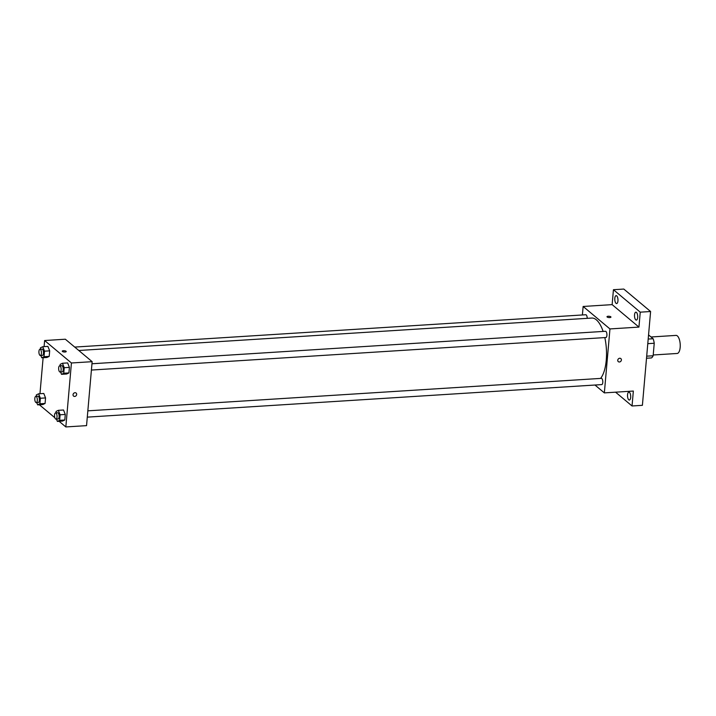 <?xml version="1.0" encoding="UTF-8"?>
<svg xmlns="http://www.w3.org/2000/svg" width="716" height="716" viewBox="0 0 716 716"><rect width="100%" height="100%" fill="white"/><g stroke="black" fill="none" stroke-linecap="round" stroke-linejoin="round"><path stroke-width="1.07" d="M653.207 354.984L677.166 353.471A9.057 3.616 -93.6 0 0 680.2 344.208A9.057 3.616 -93.6 0 0 676.02 335.401L651.032 336.985M648.562 334.918L653.126 338.74A12.163 4.851 -93.6 0 1 654.236 343.25L653.144 355.762A12.163 4.851 -93.6 0 1 651.453 357.928L646.521 358.242M646.7 356.174L653.144 355.762M647.792 343.662L654.236 343.25M648.195 339.053L653.126 338.74M582.394 314.968L583.137 306.466L612.135 304.631L613.442 289.712L623.797 289.058L650.602 311.514L642.395 405.319L632.04 405.981L615.572 392.18M613.442 289.712L640.247 312.167L650.602 311.514M640.247 312.167L638.941 327.096L609.951 328.93L604.349 392.887L633.347 391.052L632.04 405.981M620.844 358.6A1.978 1.7 -50 0 1 618.302 361.643A1.978 1.7 -50 0 1 620.853 358.6A1.978 1.7 -50 0 1 618.302 361.643M630.68 397.398A3.965 1.584 86.4 0 1 629.364 400.038A3.965 1.584 86.4 0 1 627.547 394.776A3.965 1.584 86.4 0 1 628.863 392.126A3.965 1.584 86.4 0 1 630.68 397.398M617.944 300.917A3.965 1.584 86.4 0 1 616.628 303.557A3.965 1.584 86.4 0 1 614.811 298.295A3.965 1.584 86.4 0 1 616.127 295.645A3.965 1.584 86.4 0 1 617.944 300.917M637.67 317.448A3.965 1.584 86.4 0 1 636.354 320.088A3.965 1.584 86.4 0 1 634.537 314.825A3.965 1.584 86.4 0 1 635.853 312.176A3.965 1.584 86.4 0 1 637.67 317.448M612.135 304.631L638.941 327.096M600.572 378.415A31.692 12.646 -93.6 0 0 604.814 337.585M603.123 331.436A31.692 12.646 -93.6 0 0 591.747 318.056L78.796 350.491M583.137 306.466L609.951 328.93M604.349 392.887L594.969 385.029M587.201 318.343A3.124 1.244 -93.6 0 0 585.742 314.754L74.724 347.081M87.289 417.133L601.744 384.599A3.124 1.244 -93.6 0 0 602.791 381.404A3.124 1.244 -93.6 0 0 601.351 378.361L87.844 410.841M91.415 370.056L605.87 337.522A3.124 1.244 -93.6 0 0 606.917 334.327A3.124 1.244 -93.6 0 0 605.476 331.284L91.961 363.764M606.998 316.74A1.978 0.644 -175 0 1 608.6 316.248A1.978 0.644 -175 0 1 610.784 316.794A1.978 0.644 -175 0 1 610.945 317.081A1.978 0.644 -175 0 1 608.913 317.555A1.978 0.644 -175 0 1 606.998 316.74A1.978 0.644 -175 0 1 608.6 316.248A1.978 0.644 -175 0 1 610.784 316.794A1.978 0.644 -175 0 1 610.945 317.09M44.088 346.634L44.625 340.53L65.335 339.214L92.149 361.678L86.547 425.635L65.836 426.942L59.097 421.294M44.625 340.53L71.43 362.985L92.149 361.678M71.43 362.985L65.836 426.942M76.12 393.057A1.978 1.7 -50 0 1 73.578 396.091A1.978 1.7 -50 0 1 76.12 393.057A1.978 1.7 -50 0 1 73.578 396.091M47.909 346.392L49.681 350.849L49.189 356.389L46.943 357.472L49.189 356.389L49.681 350.849L47.909 346.392L42.727 346.723L44.499 351.171L44.016 356.711L41.761 357.803L40.839 355.476M63.518 410L65.29 414.457L64.807 419.997L62.552 421.08L64.807 419.997L65.29 414.457L63.518 410L58.345 410.331L60.108 414.779L59.625 420.319L57.378 421.402L56.457 419.084M39.971 393.71L43.121 357.714M54.846 417.732L39.362 404.764M67.644 362.923L69.407 367.38L68.924 372.92L66.669 374.003L68.924 372.92L69.407 367.38L67.644 362.923L62.462 363.254L64.234 367.702L63.742 373.242L61.495 374.334L60.574 372.007M43.792 393.469L45.556 397.926L45.072 403.466L42.826 404.549L45.072 403.466L45.556 397.926L43.792 393.469L38.61 393.8L40.382 398.248L39.899 403.788L37.644 404.871L36.722 402.553M62.265 351.189A1.978 0.644 -175 0 1 63.867 350.697A1.978 0.644 -175 0 1 66.051 351.252A1.978 0.644 -175 0 1 66.212 351.538A1.978 0.644 -175 0 1 64.189 352.004A1.978 0.644 -175 0 1 62.274 351.189A1.978 0.644 -175 0 1 63.867 350.697A1.978 0.644 -175 0 1 66.051 351.252A1.978 0.644 -175 0 1 66.212 351.538M36.23 396.324L36.364 394.883L38.61 393.8M36.256 402.58L38.324 402.455A3.124 1.244 -93.6 0 0 39.371 399.26A3.124 1.244 -93.6 0 0 37.93 396.216L35.863 396.351A3.124 1.244 -93.6 0 0 34.798 398.982A3.124 1.244 -93.6 0 0 35.8 402.41A3.124 1.244 -93.6 0 0 36.256 402.58A3.124 1.244 -93.6 0 0 37.304 399.385A3.124 1.244 -93.6 0 0 35.863 396.351M40.382 398.248L45.556 397.926M39.899 403.788L45.072 403.466M37.644 404.871L42.826 404.549M40.356 349.247L40.481 347.806L42.727 346.723M40.373 355.512L42.441 355.378A3.124 1.244 -93.6 0 0 43.488 352.183A3.124 1.244 -93.6 0 0 42.047 349.14L39.98 349.274A3.124 1.244 -93.6 0 0 38.915 351.905A3.124 1.244 -93.6 0 0 39.917 355.333A3.124 1.244 -93.6 0 0 40.373 355.512A3.124 1.244 -93.6 0 0 41.421 352.317A3.124 1.244 -93.6 0 0 39.98 349.274M44.499 351.171L49.681 350.849M44.016 356.711L49.189 356.389M41.761 357.803L46.943 357.472M55.964 412.855L56.09 411.414L58.345 410.331M55.982 419.111L58.059 418.985A3.124 1.244 -93.6 0 0 59.106 415.79A3.124 1.244 -93.6 0 0 57.665 412.747L55.588 412.881A3.124 1.244 -93.6 0 0 54.532 415.513A3.124 1.244 -93.6 0 0 55.535 418.941A3.124 1.244 -93.6 0 0 55.982 419.111A3.124 1.244 -93.6 0 0 57.029 415.915A3.124 1.244 -93.6 0 0 55.588 412.881M60.108 414.779L65.29 414.457M59.625 420.319L64.807 419.997M57.378 421.402L62.552 421.08M60.081 365.778L60.207 364.337L62.462 363.254M60.099 372.043L62.176 371.908A3.124 1.244 -93.6 0 0 63.223 368.713A3.124 1.244 -93.6 0 0 61.782 365.67L59.705 365.804A3.124 1.244 -93.6 0 0 58.649 368.436A3.124 1.244 -93.6 0 0 59.652 371.864A3.124 1.244 -93.6 0 0 60.099 372.043A3.124 1.244 -93.6 0 0 61.146 368.847A3.124 1.244 -93.6 0 0 59.705 365.804M64.234 367.702L69.407 367.38M63.742 373.242L68.924 372.92M61.495 374.334L66.669 374.003"/></g></svg>

